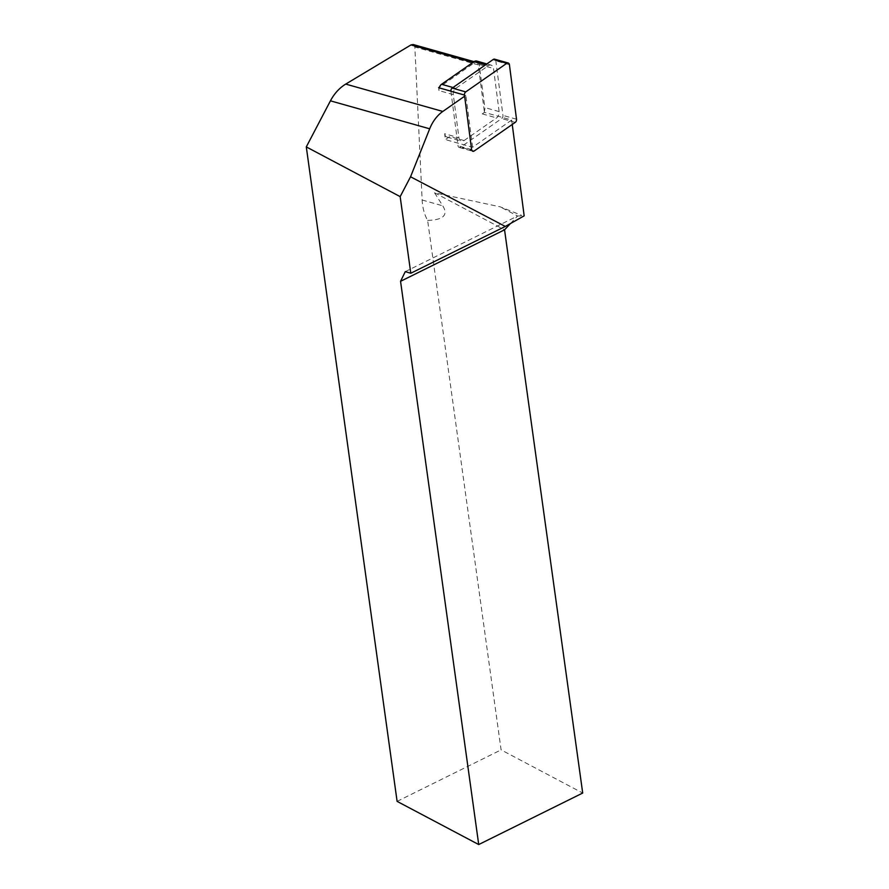 <?xml version="1.0" encoding="UTF-8"?>
<svg xmlns="http://www.w3.org/2000/svg" width="889" height="889" viewBox="0 0 889 889"><rect width="100%" height="100%" fill="white"/><g stroke="black" fill="none" stroke-linecap="round" stroke-linejoin="round"><path stroke-width="0.67" stroke-dasharray="4.45 3.33" d="M512.242 124.46L511.664 120.048L484.438 112.37L482.271 113.881A5.323 3.8 105.7 0 0 484.294 111.281L478.249 64.886A3.989 2.845 105.7 0 0 476.426 62.352A3.989 2.845 105.7 0 0 474.359 62.797L439.444 87.133M484.438 112.37L484.294 111.281A5.323 3.8 105.7 0 0 484.838 107.58L479.215 64.441A5.323 3.8 105.7 0 0 476.782 61.074M439.199 87.867A5.323 3.8 105.7 0 0 438.999 90.589L438.621 87.711M464.091 140.54L496.562 117.915A5.323 3.8 105.7 0 0 499.129 111.614L493.506 68.475A5.323 3.8 105.7 0 0 491.072 65.097A5.323 3.8 105.7 0 0 488.317 65.686L455.857 88.311A5.323 3.8 105.7 0 0 453.29 94.612L458.913 137.751A5.323 3.8 105.7 0 0 461.347 141.118A5.323 3.8 105.7 0 0 464.091 140.54L449.812 136.517L445.389 139.595L444.622 133.728L458.913 137.751M511.664 120.048L472.615 147.263L445.389 139.595M482.271 113.881L496.562 117.915M453.29 94.612L438.999 90.589M472.615 147.263L465.847 95.379L450.901 91.167M465.847 95.379L464.625 96.234M405.262 271.645L517.565 216.016L524.166 215.838M413.174 44.528L414.852 47.017L422.142 200.014C422.542 207.759 424.364 214.56 427.631 220.416L501.096 749.871L582.706 793.044M427.631 220.416C443.4 219.927 448.445 215.06 442.766 205.826L434.543 192.769L500.196 206.837L521.71 215.371M510.475 223.528L517.565 216.016L500.196 206.837M397.105 801.378L501.096 749.871M434.543 192.769L504.552 229.807M444.622 133.728A5.323 3.8 105.7 0 0 447.056 137.095A5.323 3.8 105.7 0 0 449.812 136.517M450.901 91.223L458.024 145.774A2.667 1.9 105.7 0 0 459.235 147.463A2.667 1.9 105.7 0 0 460.613 147.174L501.663 118.548A2.667 1.9 105.7 0 0 502.952 115.403L495.829 60.852A2.667 1.9 105.7 0 0 494.617 59.174M478.249 64.886L414.852 47.017M474.359 62.797L472.959 62.397M422.142 200.014L442.766 205.826M453.001 87.511L455.857 88.311M488.317 65.686L485.472 64.875M479.215 64.441L493.506 68.475M499.129 111.614L484.838 107.58M471.592 149.596L458.024 145.774M474.181 150.997L460.613 147.174M515.231 122.382L501.663 118.548M516.52 119.226L502.952 115.403M509.408 64.686L495.829 60.852M474.004 61.674L476.426 62.352M447.056 137.095L461.347 141.118M486.85 63.919L491.072 65.097M459.235 147.463L472.804 151.286"/><path stroke-width="1.33" d="M486.85 63.919L476.782 61.074A5.323 3.8 105.7 0 0 474.026 61.652L441.566 84.288A5.323 3.8 105.7 0 0 439.444 87.133A5.323 3.8 105.7 0 0 439.199 87.867M439.444 87.133L438.621 87.711L450.901 91.167M464.625 96.234L442.811 111.447A33.293 23.736 105.7 0 0 429.687 128.805L410.551 176.778L505.296 226.439L524.166 215.838L512.242 124.46M410.551 176.778L400.161 196.625L410.796 273.245L505.296 226.439M410.796 273.245L405.262 271.645L400.561 281.313L478.715 844.55L397.105 801.378L306.294 146.907L330.43 100.835C334.331 93.545 339.431 87.955 345.721 84.088L410.974 44.928L413.174 44.528L485.472 64.875M400.161 196.625L306.294 146.907M510.475 223.528L504.552 229.807L582.706 793.044L478.715 844.55M504.552 229.807L400.561 281.313M508.186 62.997L494.617 59.174A2.667 1.9 105.7 0 0 493.239 59.463L452.19 88.078A2.667 1.9 105.7 0 0 450.901 91.223L464.48 95.056L471.592 149.596A2.667 1.9 105.7 0 0 472.804 151.286A2.667 1.9 105.7 0 0 474.181 150.997L515.231 122.382A2.667 1.9 105.7 0 0 516.52 119.226L509.408 64.686A2.667 1.9 105.7 0 0 508.186 62.997A2.667 1.9 105.7 0 0 506.808 63.286L465.758 91.9A2.667 1.9 105.7 0 0 464.48 95.056M330.43 100.835L429.687 128.805M472.959 62.397L410.974 44.928M345.721 84.088L442.811 111.447M441.566 84.288L453.001 87.511M506.808 63.286L493.239 59.463M465.758 91.9L452.19 88.078"/></g></svg>
